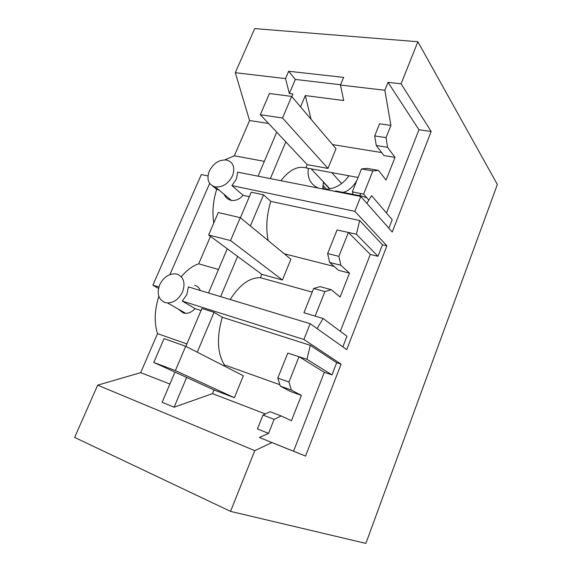 <?xml version="1.0" encoding="UTF-8"?>
<svg xmlns="http://www.w3.org/2000/svg" width="572" height="572" viewBox="0 0 572 572"><rect width="100%" height="100%" fill="white"/><g stroke="black" fill="none" stroke-linecap="round" stroke-linejoin="round"><path stroke-width="0.86" d="M358.079 177.463L305.877 167.861L307.2 164.657L327.978 168.425L336.036 148.691L291.684 96.418L269.441 93.508L260.324 114.715L282.525 118.011L291.684 96.418M329.965 188.91L311.111 168.819L329.965 188.91M378.414 170.377L372.822 170.935L361.497 168.926L367.16 168.397L378.414 170.377L386.1 180.037L395.009 157.393L383.912 155.563L376.283 145.531L374.703 135.921L379.551 123.809L390.905 125.425L384.849 90.262L388.038 82.339L418.954 129.758L386.472 213.013M332.546 144.58L381.638 152.574M361.225 193.608L358.987 196.117M322.787 188.967L323.466 181.982M311.054 119.241L305.298 95.574L300.55 106.864M285.807 141.87L270.341 178.607M305.877 167.861C297.547 165.694 289.232 169.977 280.945 180.702M388.881 228.249L392.206 219.691L371.621 195.703L366.831 203.31M361.497 168.926L352.316 191.863L363.628 194.072L368.733 200.021M395.009 157.393L387.544 147.311L386.05 137.637L390.905 125.425M372.822 170.935L363.628 194.072M387.544 147.311L376.283 145.531M305.298 95.574L343.715 100.515L340.462 85.049L384.849 90.262M308.372 168.318C307.078 177.799 310.382 184.384 318.289 188.074M324.825 189.368C334.513 189.153 342.571 184.627 348.977 175.79M340.59 84.749L295.338 79.444L289.353 93.522L292.914 93.98L291.82 96.575M276.712 132.182L258.051 176.176M264.343 161.347L234.341 155.798L249.578 120.535L235.292 72.701L254.712 28.6L417.875 41.727L401.094 83.791L431.145 131.496L392.235 232.039L360.775 196.468L237.673 172.151L236.365 179.186L231.896 185.593L243.05 195.295C239.668 199.206 235.778 200.915 231.367 200.422L215.301 186.937C222.63 187.409 228.371 183.683 232.525 175.768C235.299 167.532 233.39 162.305 226.805 160.074L226.598 160.031C219.233 159.509 213.47 163.192 209.295 171.092C206.442 179.286 208.33 184.549 214.965 186.865L215.301 186.937M431.145 131.496L418.954 129.758M401.094 83.791L388.038 82.339M235.292 72.701L285.528 78.6L288.667 71.264L343.629 77.384L340.462 85.049M386.05 137.637L374.703 135.921M353.117 192.02L352.03 194.745M295.338 79.444L288.667 71.264M289.353 93.522L285.528 78.6M249.578 120.535L268.533 123.466M224.86 159.86L234.341 155.798M224.181 194.602C225.647 197.59 227.935 199.514 231.038 200.357L231.367 200.422M158.823 296.339C154.504 310.131 154.068 322.565 157.529 333.633L140.683 372.644L97.662 385.156L254.776 450.636L271.965 442.578L305.527 456.07L341.091 364.164L303.889 339.489L310.167 323.702L346.725 349.621L386.901 245.81L354.862 211.34L360.775 196.468M354.862 211.34L231.896 185.593M254.776 450.636L230.552 511.375L365.858 543.4L497.361 184.491L417.875 41.727M97.662 385.156L74.639 437.423L230.552 511.375M158.501 288.46L152.881 285.163L201.308 174.567L207.979 175.933M356.728 180.845C351.894 188.438 346.668 192.349 341.034 192.571M337.323 191.834L335.528 190.898L335.314 191.441M324.96 189.368L322.737 187.037M329.658 188.967L323.387 182.296M335.528 190.898L361.761 196.067L366.824 197.833M326.698 189.332L322.858 185.278M303.889 339.489L182.296 301.087L195.045 308.587L201.072 310.51M185.864 346.36L201.93 308.472L214.05 312.312L222.265 317.267L310.296 345.324L336.686 362.734L341.091 364.164M164.865 302.488L167.539 302.945C174.024 302.674 179.036 298.97 182.575 291.842C185.578 282.947 183.762 277.055 177.134 274.167L175.039 273.795C168.433 273.902 163.313 277.563 159.688 284.792C156.628 293.5 158.351 299.399 164.865 302.488M177.956 308.894L183.233 312.934L185.793 313.363C189.16 313.306 192.249 311.719 195.045 308.587M182.296 301.087L186.908 294.458L188.395 286.894L310.167 323.702M194.695 285.235C197.512 286.164 199.349 287.909 200.221 290.469M186.894 343.929L157.529 333.633M214.014 389.961L153.811 362.455L164.05 338.631L185.685 346.274L243.329 375.761L234.37 397.712L214.014 389.961L212.498 393.629L174.095 407.214L162.126 402.323L174.939 372.107M174.095 407.214L186.629 377.448M197.261 352.195L214.05 312.312M222.265 317.267C216.559 337.301 217.267 353.174 224.381 364.893L223.981 365.865M310.296 345.324L306.95 359.302L287.802 353.067L277.792 378.078L280.309 386.121L290.462 391.498L301.394 395.424L291.398 390.09L288.96 382.017L298.992 356.764M224.381 364.893L279.872 384.713M306.95 359.302L331.967 374.882L336.686 362.734M305.527 456.07L293.543 451.222L324.324 372.322L331.967 374.882M140.683 372.644L169.884 384.034M212.498 393.629L265.365 413.949M271.965 442.578L259.409 437.494L268.554 433.369L257.436 428.936L262.991 415.065L274.124 419.355L268.554 433.369M274.124 419.355L281.167 415.93L291.441 420.727L301.394 395.424M259.409 437.494L293.543 451.222M299.006 356.678L324.324 372.322M288.96 382.017L277.792 378.078M281.167 415.93L270.098 411.718L262.991 415.065M291.398 390.09L280.309 386.121M158.866 287.022L152.881 285.163M218.497 189.825L216.652 189.418L212.755 186.093M213.771 222.994C212.083 212.241 213.049 201.044 216.652 189.418M249.342 196.689L243.05 195.295M209.652 183.405L169.905 274.61M181.267 276.734C186.772 270.17 192.578 265.866 198.677 263.821L210.475 236.35M218.475 269.469L198.677 263.821M386.901 245.81L382.461 244.795L359.688 220.52L270.785 201.373L263.528 194.795L251.251 192.199L240.397 217.782M227.256 248.77L208.501 292.971M263.528 194.795L250.393 225.983M237.587 256.413L220.649 296.646M261.826 274.353L208.616 234.978L218.268 212.527L240.247 217.66L290.912 259.216L282.418 280.008L261.826 274.353L260.432 277.727C249.842 277.341 239.768 284.613 230.209 299.535M270.785 201.373C266.566 215.394 265.708 228.464 268.197 240.59M359.688 220.52L356.392 234.227L337.072 229.951L327.62 253.568L329.644 262.448L338.474 270.291L349.499 273.109L340.833 265.265L338.889 256.335L348.362 232.504M284.291 253.789L334.155 266.452M356.392 234.227L377.999 256.299L382.461 244.795M340.326 331.295L370.298 254.461L377.999 256.299M342.842 346.868L346.968 336.229L323.087 318.49L317.06 328.585M260.432 277.727L312.198 292.106M349.499 273.109L340.09 297.025L331.174 289.661L324.896 291.57L313.649 288.481L303.939 312.755L323.087 318.49M348.377 232.418L370.298 254.461M324.896 291.57L315.158 316.066M338.889 256.335L327.62 253.568M331.174 289.661L319.998 286.622L313.649 288.481M340.833 265.265L329.644 262.448M307.2 164.657L260.324 114.715M341.627 183.562L331.76 172.622M327.978 168.425L282.525 118.011M282.418 280.008L230.537 240.555L240.247 217.66M208.616 234.978L230.537 240.555M234.37 397.712L175.375 370.577L185.685 346.274M153.811 362.455L175.375 370.577M185.793 313.363L167.539 302.953"/></g></svg>
